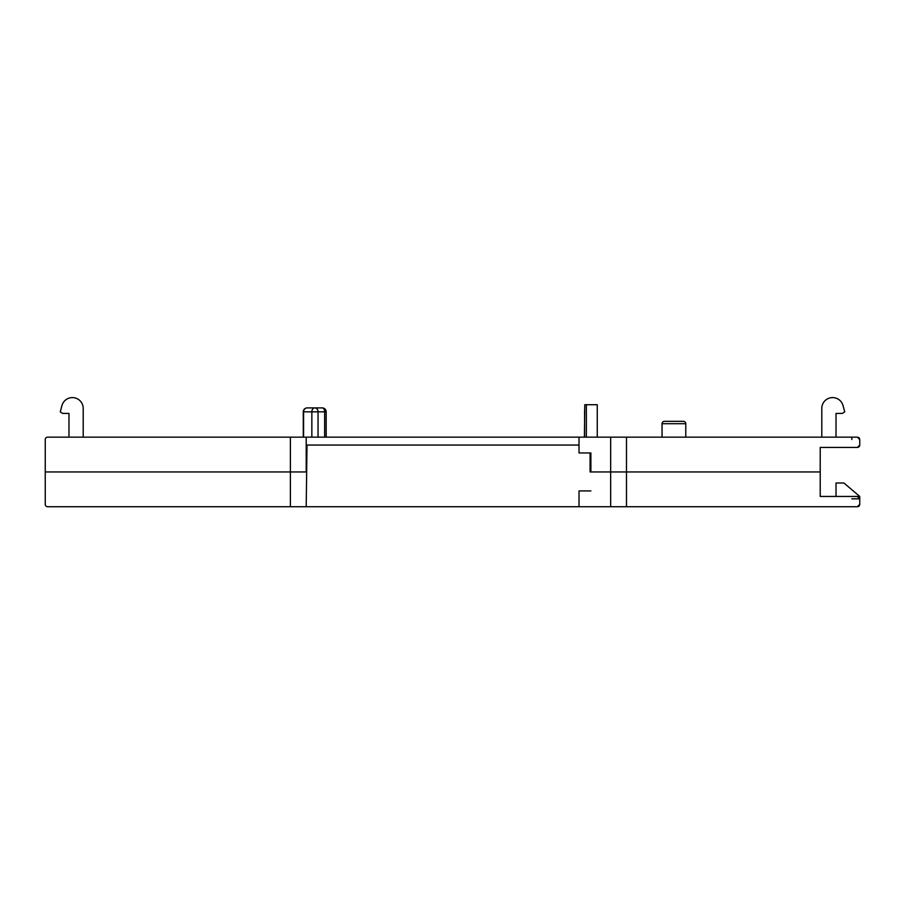 <?xml version="1.0" encoding="UTF-8"?>
<svg xmlns="http://www.w3.org/2000/svg" width="905" height="905" viewBox="0 0 905 905"><rect width="100%" height="100%" fill="white"/><g stroke="black" fill="none" stroke-linecap="round" stroke-linejoin="round"><path stroke-width="1.36" d="M851.843 498.825L859.75 498.825L859.75 496.46L843.935 483.01L836.028 483.01L836.028 496.46L820.213 496.46L820.213 471.946L610.66 471.946L610.66 506.732L857.374 506.732L859.75 504.368L859.75 498.825A2.376 2.376 0 0 0 858.54 496.755M610.66 437.149L857.374 437.149L859.75 439.525L859.75 445.056L857.374 447.432L820.213 447.432L820.213 471.946L590.886 471.946L590.886 452.964L579.019 452.964L579.019 437.149L610.66 437.149L610.66 471.946L590.094 471.946L590.094 452.964M579.019 452.964L579.019 437.149L47.626 437.149A2.376 2.376 0 0 0 45.25 439.525L45.25 471.946L306.207 471.946L45.25 471.946L45.25 504.368A2.376 2.376 0 0 0 47.626 506.732L306.207 506.732L306.999 445.056L579.019 445.056L306.207 445.056M858.313 496.653A2.376 2.376 0 0 0 857.374 496.46L820.213 496.46M857.374 496.46L859.75 498.825L859.75 504.368A2.376 2.376 -0 0 1 857.374 506.732A2.376 2.376 -0 0 0 859.75 504.368M306.207 506.732L610.66 506.732M857.374 447.432A2.376 2.376 -90 0 0 858.313 447.24A2.376 2.376 -90 0 1 857.374 447.432L847.103 447.432M836.028 447.432L820.213 447.432M290.392 437.149L290.392 506.732M590.886 452.964L590.886 471.946M306.207 471.946L306.207 437.149M859.75 445.056A2.376 2.376 -90 0 1 858.54 447.127A2.376 2.376 -90 0 0 859.75 445.056M858.291 437.33A2.376 2.376 -90 0 1 859.58 438.631M83.203 437.149L83.203 408.427A10.815 10.815 0 0 0 61.936 405.632L60.273 411.843L62.649 413.427L68.972 413.427L68.972 437.149M836.028 437.149L836.028 413.427L842.351 413.427L844.727 411.843L843.064 405.632A10.815 10.815 0 0 0 821.797 408.427L821.797 437.149M685.775 437.149L685.775 423.71A2.376 2.376 -90 0 0 683.411 421.334L664.428 421.334A2.376 2.376 -90 0 0 662.053 423.71L662.053 437.149M590.886 490.917L579.019 490.917L579.019 506.732M326.173 437.149L326.173 411.843L324.635 411.843A3.959 2.421 -90 0 0 323.017 408.121A3.959 2.421 -90 0 0 322.214 407.895L307.214 407.895A3.959 3.631 90 0 0 303.582 411.843L303.582 437.149M309.94 407.895L314.974 407.895A3.959 3.247 90 0 1 318.04 411.843L311.852 411.843A3.959 2.941 -90 0 1 314.793 407.895M597.255 437.149L597.255 404.727L584.777 404.727L584.404 437.149M626.475 506.732L626.475 437.149M851.843 439.525L851.843 437.149M662.053 423.71L685.775 423.71M311.852 437.149L311.852 411.843L303.266 411.843L303.266 437.149M318.04 437.149L318.04 411.843L324.635 411.843L324.635 437.149M322.35 407.895A3.959 2.477 90 0 0 322.214 407.895A3.959 3.959 0 0 1 326.173 411.843M584.585 437.149L584.585 410.463M586.361 404.727L586.361 437.149M53.157 437.149L47.626 437.149M307.214 407.895A3.959 3.959 0 0 0 303.266 411.843"/></g></svg>
